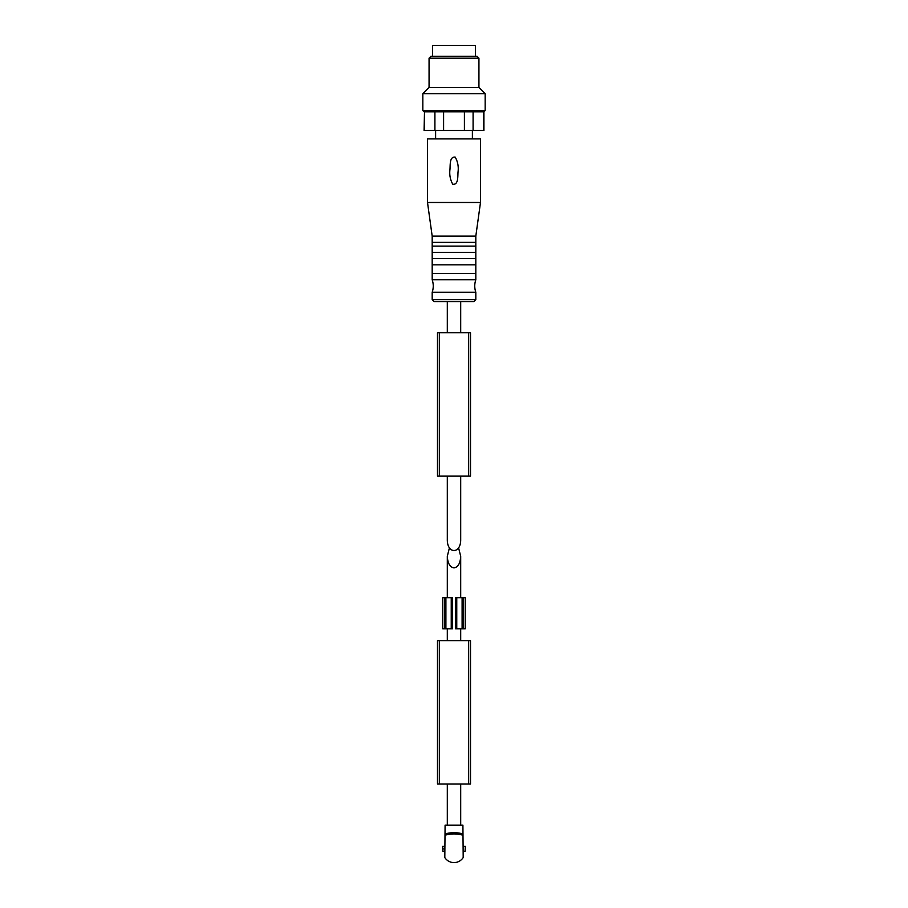 <?xml version="1.0" encoding="UTF-8"?>
<svg xmlns="http://www.w3.org/2000/svg" width="908" height="908" viewBox="0 0 908 908"><rect width="100%" height="100%" fill="white"/><g stroke="black" fill="none" stroke-linecap="round" stroke-linejoin="round"><path stroke-width="1.36" d="M445.59 835.088L445.59 833.794A32.416 32.416 0 0 1 462.41 833.794L462.41 835.088M463.001 835.258A31.167 31.167 0 0 0 444.999 835.258L444.806 857.561A10.907 10.907 0 0 0 463.194 857.561L462.91 825.202L445.09 825.202L444.999 835.258M444.909 846.392L442.605 846.392L442.934 851.375L444.863 851.375M463.137 851.375L465.066 851.375L465.395 846.392L463.091 846.392M449.426 547.808L447.304 556.298C447.701 563.335 449.937 567.205 454 567.909C458.063 567.205 460.299 563.335 460.696 556.298L458.574 547.808M442.605 848.889L444.886 848.889M461.003 833.442L460.322 833.306M447.678 833.306L446.997 833.442M470.514 771.596L470.514 721.724M437.486 721.724L437.486 771.596M439.347 784.058L437.486 784.058L437.486 640.696L439.347 640.696L439.347 784.058L470.514 784.058L470.514 640.696L439.347 640.696M444.648 597.68L444.648 628.847L442.775 628.847L442.775 597.68L445.896 597.68L445.896 628.847L444.648 628.847M463.352 628.847L463.352 597.68L465.225 597.68L465.225 628.847L455.555 628.847L455.555 597.68L456.758 597.68L456.758 628.847M463.352 597.68L456.758 597.68M445.896 597.68L452.445 597.68L452.445 628.847L445.896 628.847M460.696 476.132L460.696 539.318C461.026 554.232 446.974 554.232 447.304 539.318L447.304 476.132M447.304 332.759L447.304 301.592M483.919 111.786L483.919 130.491L443.592 130.491L443.592 111.786L483.919 111.786L485.167 110.538L485.167 93.706L422.833 93.706L422.833 110.538L485.167 110.538M424.501 130.491L424.501 111.786L424.081 130.491L443.592 130.491M434.909 130.491L434.909 111.786L443.592 111.786M464.408 130.491L464.408 111.786M473.091 130.491L473.091 111.786M483.499 130.491L483.499 111.786M435.613 138.901L435.613 130.491M432.185 299.719L434.058 301.592L473.942 301.592L475.815 299.719L475.815 292.24L432.185 292.24L432.185 299.719L475.815 299.719M432.185 292.24C433.604 288.086 433.604 283.932 432.185 279.777L475.815 279.777C474.396 283.932 474.396 288.086 475.815 292.24M432.185 279.777L432.185 273.546L475.815 273.546L475.815 279.777M432.185 273.546L432.185 264.818L475.815 264.818L475.815 273.546M432.185 264.818L432.185 258.587L475.815 258.587L475.815 264.818M432.185 258.587L432.185 252.345L475.815 252.345L475.815 258.587M432.185 252.345L432.185 246.113L475.815 246.113L475.815 252.345M432.185 246.113L432.185 242.379L475.815 242.379L475.815 246.113M432.185 242.379L432.185 236.137L475.815 236.137L480.491 202.484L480.491 138.901L427.509 138.901L427.509 202.484L480.491 202.484M432.185 236.137L427.509 202.484M455.192 157.107C457.768 161.613 458.722 166.561 458.041 171.975C457.655 175.948 458.608 185.073 452.774 184.245C450.232 179.716 449.29 174.779 449.959 169.41C450.357 165.472 449.369 156.403 455.192 157.107M424.081 111.786L422.833 110.538M424.501 111.786L434.909 111.786M422.833 93.706L429.064 87.474L478.936 87.474L485.167 93.706M429.064 87.474L429.064 58.18L478.936 58.18L478.936 87.474M429.064 58.18L430.937 56.307L477.063 56.307L478.936 58.18M432.492 56.307L432.492 45.4L475.508 45.4L475.508 56.307M437.486 345.222L437.486 395.094M470.514 395.094L470.514 345.222M468.653 332.759L470.514 332.759L470.514 476.132L468.653 476.132L468.653 332.759L437.486 332.759L437.486 476.132L468.653 476.132M468.653 640.696L468.653 784.058M462.104 597.68L462.104 628.847M451.242 597.68L451.242 628.847M439.347 476.132L439.347 332.759M447.304 556.298L447.304 597.68M447.304 628.847L447.304 640.696M447.304 784.058L447.304 825.202M460.696 556.298L460.696 597.68M460.696 628.847L460.696 640.696M460.696 784.058L460.696 825.202M460.696 332.759L460.696 301.592M472.387 138.901L472.387 130.491M475.815 242.379L475.815 236.137"/></g></svg>
